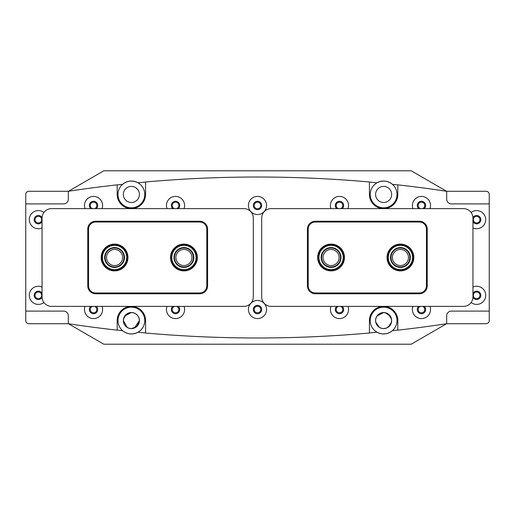 <?xml version="1.0" encoding="UTF-8"?>
<svg xmlns="http://www.w3.org/2000/svg" width="515" height="515" viewBox="0 0 515 515"><rect width="100%" height="100%" fill="white"/><g stroke="black" fill="none" stroke-linecap="round" stroke-linejoin="round"><path stroke-width="0.77" d="M126.709 257.5A12.141 12.141 0 0 0 114.568 245.359A12.141 12.141 0 0 0 102.427 257.5A12.141 12.141 0 0 0 114.568 269.641A12.141 12.141 0 0 0 126.709 257.5M101.957 257.5A12.611 12.611 0 0 1 114.568 244.889A12.611 12.611 0 0 1 127.179 257.5A12.611 12.611 0 0 1 114.568 270.111A12.611 12.611 0 0 1 101.957 257.5M124.501 257.5A9.933 9.933 0 0 1 114.568 267.433A9.933 9.933 0 0 1 104.635 257.5A9.933 9.933 0 0 1 114.568 247.567A9.933 9.933 0 0 1 124.501 257.5M105.105 257.5A9.457 9.457 0 0 0 114.568 266.957A9.457 9.457 0 0 0 124.025 257.5A9.457 9.457 0 0 0 114.568 248.043A9.457 9.457 0 0 0 105.105 257.5M42.05 287.055A9.064 9.064 0 0 0 29.297 295.34A9.064 9.064 0 0 0 43.891 302.524M42.05 293.37A4.178 4.178 0 0 0 34.183 295.34A4.178 4.178 0 0 0 42.056 297.29M471.109 302.524A9.064 9.064 0 0 0 485.703 295.34A9.064 9.064 0 0 0 472.95 287.055M472.944 297.29A4.178 4.178 0 0 0 480.817 295.34A4.178 4.178 0 0 0 472.95 293.37M412.959 306.374A9.064 9.064 0 0 0 421.457 318.592A9.064 9.064 0 0 0 429.961 306.374M418.721 306.374A4.178 4.178 0 0 0 421.457 313.706A4.178 4.178 0 0 0 424.199 306.374M330.978 306.374A9.064 9.064 0 0 0 339.482 318.592A9.064 9.064 0 0 0 347.979 306.374M336.739 306.374A4.178 4.178 0 0 0 339.482 313.706A4.178 4.178 0 0 0 342.218 306.374M248.436 309.528A9.064 9.064 0 0 0 257.5 318.592A9.064 9.064 0 0 0 266.564 309.528A9.064 9.064 0 0 0 257.5 300.457A9.064 9.064 0 0 0 248.436 309.528M253.322 309.528A4.178 4.178 0 0 0 257.5 313.706A4.178 4.178 0 0 0 261.678 309.528A4.178 4.178 0 0 0 257.5 305.35A4.178 4.178 0 0 0 253.322 309.528M167.021 306.374A9.064 9.064 0 0 0 175.518 318.592A9.064 9.064 0 0 0 184.022 306.374M172.782 306.374A4.178 4.178 0 0 0 175.518 313.706A4.178 4.178 0 0 0 178.261 306.374M85.039 306.374A9.064 9.064 0 0 0 93.543 318.592A9.064 9.064 0 0 0 102.041 306.374M90.801 306.374A4.178 4.178 0 0 0 93.543 313.706A4.178 4.178 0 0 0 96.279 306.374M43.891 212.476A9.064 9.064 0 0 0 29.297 219.66A9.064 9.064 0 0 0 42.05 227.945M42.056 217.71A4.178 4.178 0 0 0 34.183 219.66A4.178 4.178 0 0 0 42.05 221.63M472.95 227.945A9.064 9.064 0 0 0 485.703 219.66A9.064 9.064 0 0 0 471.109 212.476M472.95 221.63A4.178 4.178 0 0 0 480.817 219.66A4.178 4.178 0 0 0 472.944 217.71M424.199 208.626A4.178 4.178 0 0 0 421.457 201.294A4.178 4.178 0 0 0 418.721 208.626M429.961 208.626A9.064 9.064 0 0 0 421.457 196.408A9.064 9.064 0 0 0 412.959 208.626M342.218 208.626A4.178 4.178 0 0 0 339.482 201.294A4.178 4.178 0 0 0 336.739 208.626M347.979 208.626A9.064 9.064 0 0 0 339.482 196.408A9.064 9.064 0 0 0 330.978 208.626M253.322 205.472A4.178 4.178 0 0 0 257.5 209.65A4.178 4.178 0 0 0 261.678 205.472A4.178 4.178 0 0 0 257.5 201.294A4.178 4.178 0 0 0 253.322 205.472M248.436 205.472A9.064 9.064 0 0 0 257.5 214.543A9.064 9.064 0 0 0 266.564 205.472A9.064 9.064 0 0 0 257.5 196.408A9.064 9.064 0 0 0 248.436 205.472M184.022 208.626A9.064 9.064 0 0 0 175.518 196.408A9.064 9.064 0 0 0 167.021 208.626M178.261 208.626A4.178 4.178 0 0 0 175.518 201.294A4.178 4.178 0 0 0 172.782 208.626M102.041 208.626A9.064 9.064 0 0 0 93.543 196.408A9.064 9.064 0 0 0 85.039 208.626M96.279 208.626A4.178 4.178 0 0 0 93.543 201.294A4.178 4.178 0 0 0 90.801 208.626M397.812 320.562L397.812 330.154A1261.222 1261.222 0 0 0 446.685 323.716L446.685 315.83A4.732 4.732 0 0 1 451.41 311.105L489.25 311.105L489.25 203.895L451.41 203.895A4.732 4.732 0 0 1 446.685 199.17L446.685 191.284A1261.222 1261.222 0 0 0 397.812 184.846L397.812 194.438A14.188 14.188 0 0 1 383.623 208.626A14.188 14.188 0 0 1 369.435 194.438L369.435 181.995A1261.222 1261.222 0 0 0 145.565 181.995L145.565 194.438A14.188 14.188 0 0 1 131.377 208.626A14.188 14.188 0 0 1 117.188 194.438L117.188 184.846A1261.222 1261.222 0 0 0 68.315 191.284L68.315 199.17A4.732 4.732 0 0 1 63.59 203.895L25.75 203.895L25.75 311.105L63.59 311.105A4.732 4.732 0 0 1 68.315 315.83L68.315 323.716A1261.222 1261.222 0 0 0 117.188 330.154L117.188 320.562A14.188 14.188 0 0 1 131.377 306.374A14.188 14.188 0 0 1 145.565 320.562L145.565 333.005A1261.222 1261.222 0 0 0 369.435 333.005L369.435 320.562A14.188 14.188 0 0 1 383.623 306.374A14.188 14.188 0 0 1 397.812 320.562M473.33 295.34A3.309 3.309 0 0 0 476.639 298.649A3.309 3.309 0 0 0 479.948 295.34A3.309 3.309 0 0 0 476.639 292.024A3.309 3.309 0 0 0 473.33 295.34M473.33 219.66A3.309 3.309 0 0 0 476.639 222.976A3.309 3.309 0 0 0 479.948 219.66A3.309 3.309 0 0 0 476.639 216.352A3.309 3.309 0 0 0 473.33 219.66M446.685 191.284L446.685 199.17A4.732 4.732 0 0 0 451.41 203.895L489.25 203.895L489.25 194.438A3.154 3.154 0 0 0 486.096 191.284L446.685 191.284M489.25 311.105L489.25 320.562A3.154 3.154 0 0 1 486.096 323.716L446.685 323.716L446.685 315.83A4.732 4.732 0 0 1 451.41 311.105L489.25 311.105M317.665 257.5A13.403 13.403 0 0 1 331.068 244.097A13.403 13.403 0 0 1 344.464 257.5A13.403 13.403 0 0 1 331.068 270.903A13.403 13.403 0 0 1 317.665 257.5M387.035 257.5A13.403 13.403 0 0 1 400.432 244.097A13.403 13.403 0 0 1 413.835 257.5A13.403 13.403 0 0 1 400.432 270.903A13.403 13.403 0 0 1 387.035 257.5M315.302 293.762A7.88 7.88 0 0 1 307.416 285.877L307.416 229.124A7.88 7.88 0 0 1 315.302 221.238L419.352 221.238A7.88 7.88 0 0 1 427.231 229.124L427.231 285.877A7.88 7.88 0 0 1 419.352 293.762L315.302 293.762L315.302 292.971L419.352 292.971A7.094 7.094 0 0 0 426.446 285.877L426.446 229.124A7.094 7.094 0 0 0 419.352 222.029L315.302 222.029A7.094 7.094 0 0 0 308.208 229.124L308.208 285.877A7.094 7.094 0 0 0 315.302 292.971M196.073 257.5A12.141 12.141 0 0 0 183.932 245.359A12.141 12.141 0 0 0 171.798 257.5A12.141 12.141 0 0 0 183.932 269.641A12.141 12.141 0 0 0 196.073 257.5M171.321 257.5A12.611 12.611 0 0 1 183.932 244.889A12.611 12.611 0 0 1 196.55 257.5A12.611 12.611 0 0 1 183.932 270.111A12.611 12.611 0 0 1 171.321 257.5M193.865 257.5A9.933 9.933 0 0 1 183.932 267.433A9.933 9.933 0 0 1 173.999 257.5A9.933 9.933 0 0 1 183.932 247.567A9.933 9.933 0 0 1 193.865 257.5M174.476 257.5A9.457 9.457 0 0 0 183.932 266.957A9.457 9.457 0 0 0 193.395 257.5A9.457 9.457 0 0 0 183.932 248.043A9.457 9.457 0 0 0 174.476 257.5M343.202 257.5A12.141 12.141 0 0 0 331.068 245.359A12.141 12.141 0 0 0 318.927 257.5A12.141 12.141 0 0 0 331.068 269.641A12.141 12.141 0 0 0 343.202 257.5M318.45 257.5A12.611 12.611 0 0 1 331.068 244.889A12.611 12.611 0 0 1 343.679 257.5A12.611 12.611 0 0 1 331.068 270.111A12.611 12.611 0 0 1 318.45 257.5M341.001 257.5A9.933 9.933 0 0 1 331.068 267.433A9.933 9.933 0 0 1 321.135 257.5A9.933 9.933 0 0 1 331.068 247.567A9.933 9.933 0 0 1 341.001 257.5M321.605 257.5A9.457 9.457 0 0 0 331.068 266.957A9.457 9.457 0 0 0 340.524 257.5A9.457 9.457 0 0 0 331.068 248.043A9.457 9.457 0 0 0 321.605 257.5M261.697 296.91A9.457 9.457 0 0 0 271.16 306.374L463.494 306.374A9.457 9.457 0 0 0 472.95 296.91L472.95 218.09A9.457 9.457 0 0 0 463.494 208.626L271.16 208.626A9.457 9.457 0 0 0 261.697 218.09L261.697 296.91M197.335 257.5A13.403 13.403 0 0 1 183.932 270.903A13.403 13.403 0 0 1 170.536 257.5A13.403 13.403 0 0 1 183.932 244.097A13.403 13.403 0 0 1 197.335 257.5M127.965 257.5A13.403 13.403 0 0 1 114.568 270.903A13.403 13.403 0 0 1 101.165 257.5A13.403 13.403 0 0 1 114.568 244.097A13.403 13.403 0 0 1 127.965 257.5M199.698 221.238A7.88 7.88 0 0 1 207.584 229.124L207.584 285.877A7.88 7.88 0 0 1 199.698 293.762L95.648 293.762A7.88 7.88 0 0 1 87.769 285.877L87.769 229.124A7.88 7.88 0 0 1 95.648 221.238L199.698 221.238L199.698 222.029L95.648 222.029A7.094 7.094 0 0 0 88.554 229.124L88.554 285.877A7.094 7.094 0 0 0 95.648 292.971L199.698 292.971A7.094 7.094 0 0 0 206.792 285.877L206.792 229.124A7.094 7.094 0 0 0 199.698 222.029M412.573 257.5A12.141 12.141 0 0 0 400.432 245.359A12.141 12.141 0 0 0 388.291 257.5A12.141 12.141 0 0 0 400.432 269.641A12.141 12.141 0 0 0 412.573 257.5M387.821 257.5A12.611 12.611 0 0 1 400.432 244.889A12.611 12.611 0 0 1 413.043 257.5A12.611 12.611 0 0 1 400.432 270.111A12.611 12.611 0 0 1 387.821 257.5M410.365 257.5A9.933 9.933 0 0 1 400.432 267.433A9.933 9.933 0 0 1 390.499 257.5A9.933 9.933 0 0 1 400.432 247.567A9.933 9.933 0 0 1 410.365 257.5M390.975 257.5A9.457 9.457 0 0 0 400.432 266.957A9.457 9.457 0 0 0 409.895 257.5A9.457 9.457 0 0 0 400.432 248.043A9.457 9.457 0 0 0 390.975 257.5M42.05 296.91A9.457 9.457 0 0 0 51.506 306.374L243.84 306.374A9.457 9.457 0 0 0 253.303 296.91L253.303 218.09A9.457 9.457 0 0 0 243.84 208.626L51.506 208.626A9.457 9.457 0 0 0 42.05 218.09L42.05 296.91M94.548 208.626A3.309 3.309 0 0 0 93.543 202.163A3.309 3.309 0 0 0 92.533 208.626M176.529 208.626A3.309 3.309 0 0 0 175.518 202.163A3.309 3.309 0 0 0 174.508 208.626M254.191 205.472A3.309 3.309 0 0 0 257.5 208.787A3.309 3.309 0 0 0 260.809 205.472A3.309 3.309 0 0 0 257.5 202.163A3.309 3.309 0 0 0 254.191 205.472M340.492 208.626A3.309 3.309 0 0 0 339.482 202.163A3.309 3.309 0 0 0 338.471 208.626M422.467 208.626A3.309 3.309 0 0 0 421.457 202.163A3.309 3.309 0 0 0 420.452 208.626M92.533 306.374A3.309 3.309 0 0 0 93.543 312.837A3.309 3.309 0 0 0 94.548 306.374M174.508 306.374A3.309 3.309 0 0 0 175.518 312.837A3.309 3.309 0 0 0 176.529 306.374M254.191 309.528A3.309 3.309 0 0 0 257.5 312.837A3.309 3.309 0 0 0 260.809 309.528A3.309 3.309 0 0 0 257.5 306.213A3.309 3.309 0 0 0 254.191 309.528M338.471 306.374A3.309 3.309 0 0 0 339.482 312.837A3.309 3.309 0 0 0 340.492 306.374M420.452 306.374A3.309 3.309 0 0 0 421.457 312.837A3.309 3.309 0 0 0 422.467 306.374M110.094 170.793L131.377 170.793M123.497 318.959L126.259 314.362L131.377 312.521L124.707 316.075M123.961 317.452L123.336 320.562L127.244 327.456M139.256 322.165L136.494 326.761L131.377 328.602C126.465 328.126 123.787 325.448 123.336 320.562A8.04 8.04 0 0 0 131.377 328.602A8.04 8.04 0 0 0 139.417 320.562A8.04 8.04 0 0 0 131.377 312.521A8.04 8.04 0 0 0 123.336 320.562M386.752 327.965L383.623 328.602C378.712 328.126 376.034 325.448 375.583 320.562C376.04 315.669 378.725 312.985 383.623 312.521L376.954 316.075M376.208 317.452L375.744 318.946M375.744 322.165L379.491 327.456M117.98 194.438A13.403 13.403 0 0 0 131.377 207.841A13.403 13.403 0 0 0 137.962 182.767A13.403 13.403 0 0 0 117.98 194.438M370.221 194.438A13.403 13.403 0 0 0 383.623 207.841A13.403 13.403 0 0 0 392.411 184.325A13.403 13.403 0 0 0 370.221 194.438M145.565 332.935A1262.799 1262.799 0 0 1 137.962 332.233A13.403 13.403 0 0 0 131.377 307.159A13.403 13.403 0 0 0 122.589 330.675C127.372 334.383 132.497 334.905 137.962 332.233A13.403 13.403 0 0 1 122.589 330.675A1262.799 1262.799 0 0 1 117.188 330.083M397.812 330.083A1262.799 1262.799 0 0 1 392.411 330.675A13.403 13.403 0 0 0 383.623 307.159A13.403 13.403 0 0 0 377.038 332.233C382.471 334.905 387.595 334.39 392.411 330.675A13.403 13.403 0 0 1 377.038 332.233A1262.799 1262.799 0 0 1 369.435 332.935M375.583 320.562A8.04 8.04 0 0 0 383.623 328.602A8.04 8.04 0 0 0 391.664 320.562A8.04 8.04 0 0 0 383.623 312.521A8.04 8.04 0 0 0 375.583 320.562M391.503 322.165L388.117 327.225M375.583 194.438A8.04 8.04 0 0 0 383.623 202.479A8.04 8.04 0 0 0 391.664 194.438A8.04 8.04 0 0 0 383.623 186.398A8.04 8.04 0 0 0 375.583 194.438M134.473 327.984L139.417 320.562C138.973 315.682 136.288 312.998 131.377 312.521L132.96 312.676M123.336 194.438A8.04 8.04 0 0 0 131.377 202.479A8.04 8.04 0 0 0 139.417 194.438A8.04 8.04 0 0 0 131.377 186.398A8.04 8.04 0 0 0 123.336 194.438M386.72 327.984L390.299 325.042M391.033 323.678L391.664 320.562L391.033 317.446M391.497 318.952L388.117 313.899M386.752 313.152L383.623 312.521M145.565 182.065A1262.799 1262.799 0 0 0 137.962 182.767C132.497 180.096 127.372 180.617 122.589 184.325A1262.799 1262.799 0 0 0 117.188 184.917M397.812 184.917A1262.799 1262.799 0 0 0 392.411 184.325C387.595 180.611 382.471 180.096 377.038 182.767A1262.799 1262.799 0 0 0 369.435 182.065M446.685 323.652L411.215 344.207L103.785 344.207L68.315 323.652M446.685 191.348L411.215 170.793L103.785 170.793L68.315 191.348M385.226 312.682L390.299 316.081M323.027 257.5A8.04 8.04 0 0 1 331.068 249.46A8.04 8.04 0 0 1 339.108 257.5A8.04 8.04 0 0 1 331.068 265.54A8.04 8.04 0 0 1 323.027 257.5M392.391 257.5A8.04 8.04 0 0 1 400.432 249.46A8.04 8.04 0 0 1 408.472 257.5A8.04 8.04 0 0 1 400.432 265.54A8.04 8.04 0 0 1 392.391 257.5M191.973 257.5A8.04 8.04 0 0 1 183.932 265.54A8.04 8.04 0 0 1 175.892 257.5A8.04 8.04 0 0 1 183.932 249.46A8.04 8.04 0 0 1 191.973 257.5M122.609 257.5A8.04 8.04 0 0 1 114.568 265.54A8.04 8.04 0 0 1 106.528 257.5A8.04 8.04 0 0 1 114.568 249.46A8.04 8.04 0 0 1 122.609 257.5M41.67 219.66A3.309 3.309 0 0 0 38.361 216.352A3.309 3.309 0 0 0 35.052 219.66A3.309 3.309 0 0 0 38.361 222.976A3.309 3.309 0 0 0 41.67 219.66M41.67 295.34A3.309 3.309 0 0 0 38.361 292.024A3.309 3.309 0 0 0 35.052 295.34A3.309 3.309 0 0 0 38.361 298.649A3.309 3.309 0 0 0 41.67 295.34M68.315 323.716L68.315 315.83A4.732 4.732 0 0 0 63.59 311.105L25.75 311.105L25.75 320.562A3.154 3.154 0 0 0 28.904 323.716L68.315 323.716M25.75 203.895L25.75 194.438A3.154 3.154 0 0 1 28.904 191.284L68.315 191.284L68.315 199.17A4.732 4.732 0 0 1 63.59 203.895L25.75 203.895M152.659 170.793L139.417 170.793M419.352 221.238L419.352 222.029M315.302 222.029L315.302 221.238M308.208 229.124L307.416 229.124M427.231 229.124L426.446 229.124M308.208 285.877L307.416 285.877M427.231 285.877L426.446 285.877M419.352 293.762L419.352 292.971M95.648 293.762L95.648 292.971M199.698 292.971L199.698 293.762M206.792 285.877L207.584 285.877M87.769 285.877L88.554 285.877M206.792 229.124L207.584 229.124M87.769 229.124L88.554 229.124M95.648 221.238L95.648 222.029"/></g></svg>
